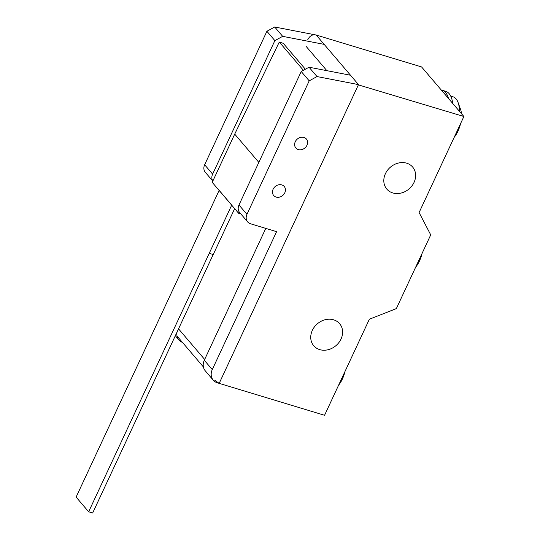 <?xml version="1.0" encoding="UTF-8"?>
<svg xmlns="http://www.w3.org/2000/svg" width="540" height="540" viewBox="0 0 540 540"><rect width="100%" height="100%" fill="white"/><g stroke="black" fill="none" stroke-linecap="round" stroke-linejoin="round"><path stroke-width="0.81" d="M303.406 70.308L279.281 42.046L283.271 43.335L305.377 69.221M240.827 213.907L238.579 213.226L212.227 182.351L234.718 134.116L279.281 42.046M234.718 134.116L258.849 162.385M238.579 213.226L239.193 211.91M234.657 208.629L213.253 254.543L209.23 253.321L231.721 205.085L219.152 190.357L76.113 497.097L88.648 511.778L92.671 513L213.199 254.522M209.23 253.321L88.648 511.778M306.956 145.274A6.932 5.846 139.5 0 0 306.382 139.003A6.932 5.846 139.5 0 0 295.265 141.73A6.932 5.846 139.5 0 0 295.839 148.001A6.932 5.846 139.5 0 0 298.276 149.573A6.932 5.846 139.5 0 0 306.956 145.274M284.81 192.767A6.932 5.846 139.5 0 0 284.236 186.496A6.932 5.846 139.5 0 0 273.119 189.223A6.932 5.846 139.5 0 0 273.692 195.494A6.932 5.846 139.5 0 0 276.129 197.066A6.932 5.846 139.5 0 0 284.81 192.767M309.204 80.845L317.014 76.565L358.499 84.591L350.521 75.242L309.035 67.216L301.226 71.503L238.977 204.991A8.35 7.04 139.5 0 0 239.666 212.551L247.644 221.893A8.35 7.04 -40.5 0 1 246.956 214.34L309.204 80.845L301.226 71.503M214.805 380.302L219.179 383.366L358.499 84.591L219.179 383.366L217.35 382.813A11.691 9.862 -40.5 0 1 213.239 380.16A11.691 9.862 -40.5 0 1 212.274 369.583L276.588 231.667L250.58 223.79A8.35 7.04 -40.5 0 1 247.644 221.893M317.014 76.565L309.035 67.216M265.775 228.393L204.296 360.241A11.691 9.862 139.5 0 0 205.261 370.818L213.239 380.16M212.841 181.042A8.35 7.04 -40.5 0 1 212.625 174.123L274.874 40.628L282.676 36.349L324.169 44.368L316.19 35.026C312.599 34.135 309.771 35.741 307.692 39.839M314.854 34.769L274.698 27L266.895 31.28L204.647 164.774A8.35 7.04 139.5 0 0 205.335 172.334L212.814 181.096M282.676 36.349L274.698 27M274.874 40.628L266.895 31.28M182.453 342.407A11.691 9.862 -40.5 0 1 178.909 339.944A11.691 9.862 -40.5 0 1 177.059 332.033M345.033 371.392A19.062 9.011 106.9 0 1 338.6 385.189M415.672 267.151A19.062 9.011 -73.1 0 0 422.111 253.355M459.412 111.267A25.988 12.285 -73.1 0 0 458.116 102.573A25.988 12.285 -73.1 0 0 456.07 98.881A25.988 12.285 -73.1 0 0 452.986 96.782L450.731 96.1M454.133 137.417A19.062 9.011 -73.1 0 0 460.566 123.62M461.45 113.65A19.062 9.011 -73.1 0 0 460.58 109.431L458.116 102.573M448.47 98.449A29.106 13.757 -73.1 0 0 445.655 92.61A29.106 13.757 -73.1 0 0 442.199 90.254A29.106 13.757 -73.1 0 0 441.302 90.052M452.682 103.383A29.106 13.757 -73.1 0 0 449.159 93.67A29.106 13.757 -73.1 0 0 445.702 91.321L442.199 90.254M414.045 182.405A16.983 14.324 139.5 0 0 412.634 167.036A16.983 14.324 139.5 0 0 385.398 173.725A16.983 14.324 139.5 0 0 386.802 189.088A16.983 14.324 139.5 0 0 392.783 192.942A16.983 14.324 139.5 0 0 414.045 182.405M312.329 330.372A17.01 14.344 139.5 0 0 313.733 345.755A17.01 14.344 139.5 0 0 341.017 339.059A17.01 14.344 139.5 0 0 339.606 323.669A17.01 14.344 139.5 0 0 333.619 319.815A17.01 14.344 139.5 0 0 312.329 330.372M358.499 84.591L316.19 35.026L421.578 66.94L463.887 116.505L355.381 83.984M463.887 116.505L419.094 212.558L430.724 234.873L396.34 308.617L369.353 319.235L324.56 415.287L219.179 383.366M246.956 214.34L238.977 204.991M212.274 369.583L204.296 360.241M212.625 174.123L204.647 164.774M306.173 46.44L326.855 70.666M204.66 359.458L178.538 328.86M178.909 339.944L175.325 335.745M203.391 366.93L177.039 336.056"/></g></svg>
